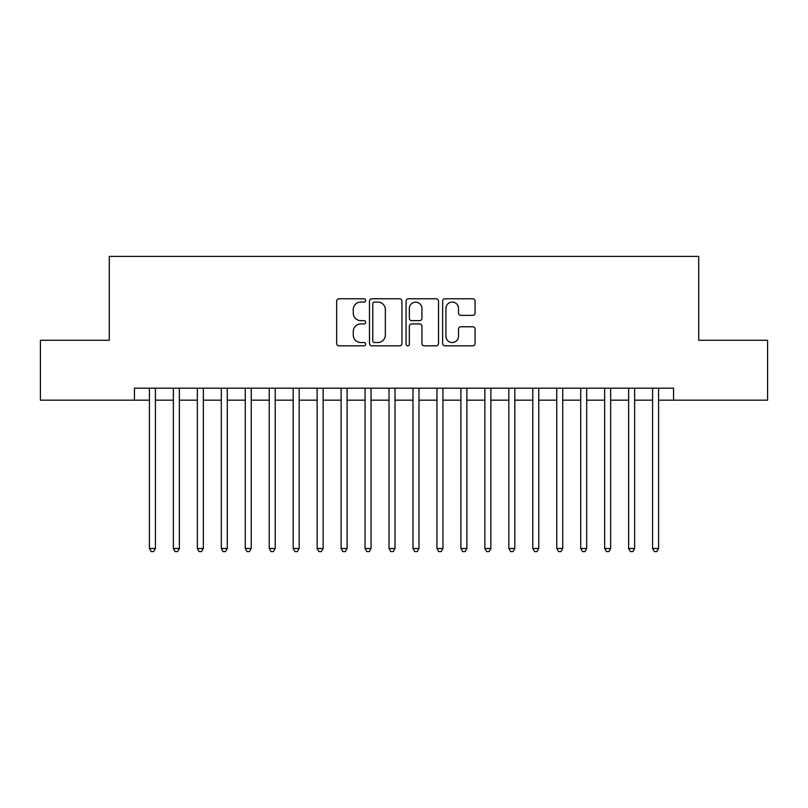 <?xml version="1.0" encoding="UTF-8"?>
<svg xmlns="http://www.w3.org/2000/svg" width="808" height="808" viewBox="0 0 808 808"><rect width="100%" height="100%" fill="white"/><g stroke="black" fill="none" stroke-linecap="round" stroke-linejoin="round"><path stroke-width="1.21" d="M365.66 300.424A1.646 1.646 0 0 0 364.014 298.778L339.027 298.778A2.353 2.353 0 0 0 336.673 301.131L336.673 343.461A2.353 2.353 0 0 0 339.027 345.814L364.014 345.814A1.646 1.646 0 0 0 365.66 344.168A1.646 1.646 0 0 0 364.014 342.521L360.782 342.521A7.525 7.525 0 0 1 353.258 334.997L353.258 331.472A7.525 7.525 0 0 1 360.782 323.937L364.014 323.937A1.646 1.646 0 0 0 365.66 322.291A1.646 1.646 0 0 0 364.014 320.645L360.782 320.645A7.525 7.525 0 0 1 353.258 313.12L353.258 309.595A7.525 7.525 0 0 1 360.782 302.071L364.014 302.071A1.646 1.646 0 0 0 365.66 300.424M472.731 315.352A2.353 2.353 0 0 0 475.084 313.009L475.084 301.131A2.353 2.353 0 0 0 472.731 298.778L444.986 298.778A2.353 2.353 0 0 0 442.632 301.131L442.632 343.461A2.353 2.353 0 0 0 444.986 345.814L472.731 345.814A2.353 2.353 0 0 0 475.084 343.461L475.084 329.119A2.353 2.353 0 0 0 472.731 326.765L460.853 326.765A2.353 2.353 0 0 0 458.51 329.119L458.51 336.229A6.292 6.292 0 0 1 452.217 342.521A6.292 6.292 0 0 1 445.925 336.229L445.925 308.363A6.292 6.292 0 0 1 452.217 302.071A6.292 6.292 0 0 1 458.51 308.363L458.51 313.009A2.353 2.353 0 0 0 460.853 315.352L472.731 315.352M134.441 400.162L40.4 400.162L40.4 340.269L109.282 340.269L109.282 256.399L698.718 256.399L698.718 340.269L767.6 340.269L767.6 400.162L673.559 400.162L673.559 388.183L134.441 388.183L134.441 400.162L149.419 400.162M401.94 301.131A2.353 2.353 0 0 0 399.586 298.778L371.842 298.778A2.353 2.353 0 0 0 369.488 301.131L369.488 343.461A2.353 2.353 0 0 0 371.842 345.814L399.586 345.814A2.353 2.353 0 0 0 401.94 343.461L401.94 301.131M408.414 298.778L436.158 298.778A2.353 2.353 0 0 1 438.512 301.131L438.512 343.461A2.353 2.353 0 0 1 436.158 345.814L424.281 345.814A2.353 2.353 0 0 1 421.938 343.461L421.938 326.291A2.353 2.353 0 0 0 419.584 323.937L411.706 323.937A2.353 2.353 0 0 0 409.353 326.291L409.353 344.168A1.646 1.646 0 0 1 407.707 345.814A1.646 1.646 0 0 1 406.06 344.168L406.06 301.131A2.353 2.353 0 0 1 408.414 298.778M155.409 400.162L173.377 400.162M179.366 400.162L197.344 400.162M203.333 400.162L221.301 400.162M227.29 400.162L245.258 400.162M251.248 400.162L269.226 400.162M275.215 400.162L293.183 400.162M299.172 400.162L317.14 400.162M323.129 400.162L341.107 400.162M347.097 400.162L365.065 400.162M371.054 400.162L389.022 400.162M395.011 400.162L412.989 400.162M418.978 400.162L436.946 400.162M442.935 400.162L460.903 400.162M466.893 400.162L484.871 400.162M490.86 400.162L508.828 400.162M514.817 400.162L532.785 400.162M538.774 400.162L556.752 400.162M562.742 400.162L580.71 400.162M586.699 400.162L604.667 400.162M610.656 400.162L628.634 400.162M634.623 400.162L652.591 400.162M658.581 400.162L673.559 400.162M374.427 302.071A1.646 1.646 0 0 0 372.781 303.717L372.781 340.875A1.646 1.646 0 0 0 374.427 342.521L377.831 342.521A7.525 7.525 0 0 0 385.365 334.997L385.365 309.595A7.525 7.525 0 0 0 377.831 302.071L374.427 302.071M421.938 308.474A6.292 6.292 0 0 0 415.645 302.182A6.292 6.292 0 0 0 409.353 308.474L409.353 318.301A2.353 2.353 0 0 0 411.706 320.645L419.584 320.645A2.353 2.353 0 0 0 421.938 318.301L421.938 308.474M155.409 388.183L155.409 548.481L149.419 548.481L149.419 388.183M155.409 548.481L153.611 551.601L151.217 551.601L149.419 548.481M179.366 388.183L179.366 548.481L173.377 548.481L173.377 388.183M179.366 548.481L177.578 551.601L175.174 551.601L173.377 548.481M203.333 388.183L203.333 548.481L197.344 548.481L197.344 388.183M203.333 548.481L201.535 551.601L199.142 551.601L197.344 548.481M227.29 388.183L227.29 548.481L221.301 548.481L221.301 388.183M227.29 548.481L225.493 551.601L223.099 551.601L221.301 548.481M251.248 388.183L251.248 548.481L245.258 548.481L245.258 388.183M251.248 548.481L249.46 551.601L247.056 551.601L245.258 548.481M275.215 388.183L275.215 548.481L269.226 548.481L269.226 388.183M275.215 548.481L273.417 551.601L271.023 551.601L269.226 548.481M299.172 388.183L299.172 548.481L293.183 548.481L293.183 388.183M299.172 548.481L297.374 551.601L294.981 551.601L293.183 548.481M323.129 388.183L323.129 548.481L317.14 548.481L317.14 388.183M323.129 548.481L321.332 551.601L318.938 551.601L317.14 548.481M347.097 388.183L347.097 548.481L341.107 548.481L341.107 388.183M347.097 548.481L345.299 551.601L342.905 551.601L341.107 548.481M371.054 388.183L371.054 548.481L365.065 548.481L365.065 388.183M371.054 548.481L369.256 551.601L366.862 551.601L365.065 548.481M395.011 388.183L395.011 548.481L389.022 548.481L389.022 388.183M395.011 548.481L393.213 551.601L390.82 551.601L389.022 548.481M418.978 388.183L418.978 548.481L412.989 548.481L412.989 388.183M418.978 548.481L417.18 551.601L414.787 551.601L412.989 548.481M442.935 388.183L442.935 548.481L436.946 548.481L436.946 388.183M442.935 548.481L441.138 551.601L438.744 551.601L436.946 548.481M466.893 388.183L466.893 548.481L460.903 548.481L460.903 388.183M466.893 548.481L465.095 551.601L462.701 551.601L460.903 548.481M490.86 388.183L490.86 548.481L484.871 548.481L484.871 388.183M490.86 548.481L489.062 551.601L486.669 551.601L484.871 548.481M514.817 388.183L514.817 548.481L508.828 548.481L508.828 388.183M514.817 548.481L513.019 551.601L510.626 551.601L508.828 548.481M538.774 388.183L538.774 548.481L532.785 548.481L532.785 388.183M538.774 548.481L536.977 551.601L534.583 551.601L532.785 548.481M562.742 388.183L562.742 548.481L556.752 548.481L556.752 388.183M562.742 548.481L560.944 551.601L558.54 551.601L556.752 548.481M586.699 388.183L586.699 548.481L580.71 548.481L580.71 388.183M586.699 548.481L584.901 551.601L582.507 551.601L580.71 548.481M610.656 388.183L610.656 548.481L604.667 548.481L604.667 388.183M610.656 548.481L608.858 551.601L606.465 551.601L604.667 548.481M634.623 388.183L634.623 548.481L628.634 548.481L628.634 388.183M634.623 548.481L632.826 551.601L630.422 551.601L628.634 548.481M658.581 388.183L658.581 548.481L652.591 548.481L652.591 388.183M658.581 548.481L656.783 551.601L654.389 551.601L652.591 548.481"/></g></svg>
